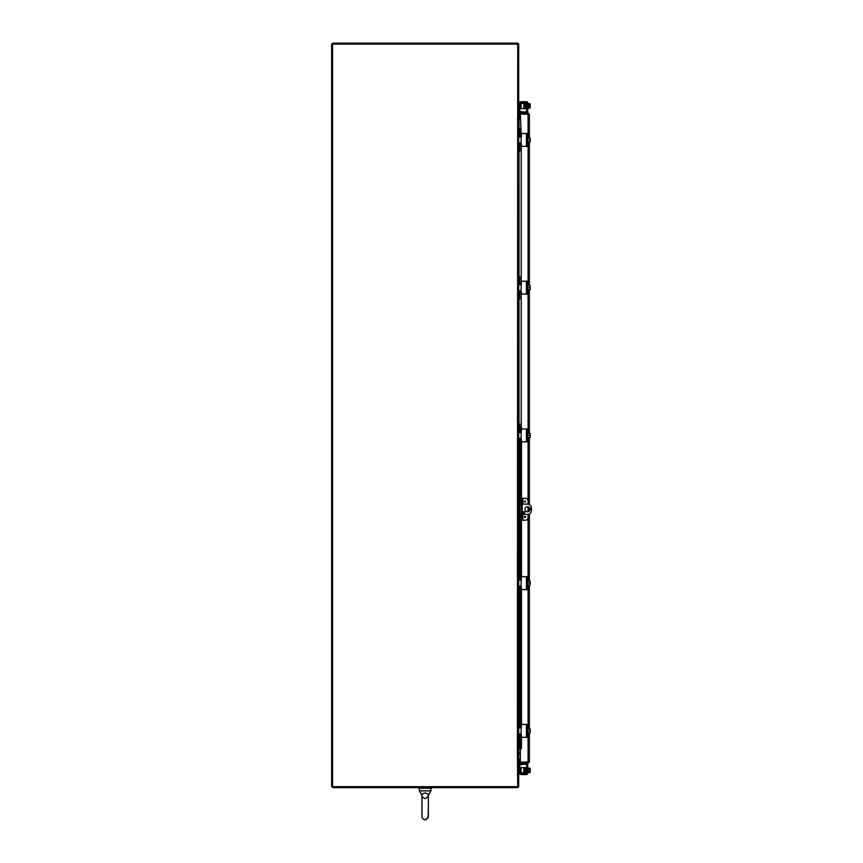 <?xml version="1.0" encoding="UTF-8"?>
<svg xmlns="http://www.w3.org/2000/svg" width="863" height="863" viewBox="0 0 863 863"><rect width="100%" height="100%" fill="white"/><g stroke="black" fill="none" stroke-linecap="round" stroke-linejoin="round"><path stroke-width="1.29" d="M517.401 119.277L518.695 119.277L518.695 752.784L517.401 752.784L517.724 44.121L332.579 44.121L332.579 786.657L517.724 786.657L517.401 752.784M520.346 752.784L519.019 752.784A1.294 1.294 0 0 0 517.768 753.755L518.695 753.755L518.695 786.333A1.294 1.294 0 0 1 517.401 787.617L332.579 787.617L332.579 786.657L331.608 786.657L331.608 44.121L332.579 44.121L332.579 43.15L517.401 43.15A1.294 1.294 0 0 1 518.695 44.445L518.695 118.307L517.724 118.307A1.294 1.294 0 0 0 519.019 119.277L518.695 119.277M520.346 119.277L519.019 119.277L519.019 128.307M519.019 742.482L518.695 752.784M520.346 753.755L518.695 754.068M520.346 118.307L518.695 117.983M528.091 137.239L528.091 114.056L529.375 114.272L520.346 114.056L521.209 135.718M521.209 144.11L521.209 283.463M521.209 291.856L521.209 426.592M521.209 748.987L520.346 749.235L520.346 762.18L529.375 761.975L528.091 762.18L528.091 733.55M528.415 114.272L520.346 113.948L520.346 112.977L528.091 112.977L529.375 114.272L529.375 137.983M528.415 761.975L520.346 762.288L520.346 763.259L528.091 763.259L529.375 761.975L529.375 732.806M528.091 113.948L528.091 112.977M529.375 141.856L529.375 285.718M529.375 289.59L529.375 433.463M529.375 437.325L529.375 504.575M529.375 507.466L529.375 511.047M529.375 513.938L529.375 581.198M529.375 585.071L529.375 728.933M528.091 762.288L528.091 763.259M426.354 819.613L428.35 816.657L428.35 806.02L428.145 817.779L425.146 819.85C420.928 818.717 422.072 815.265 421.953 816.646L421.953 795.384L419.375 790.842L419.375 788.264L419.375 790.842L430.928 790.842L430.928 788.264M425.146 819.85C420.928 818.717 422.072 815.265 421.953 816.646L421.953 795.384C421.64 794.338 422.708 793.529 425.146 792.968C427.595 793.529 428.663 794.338 428.35 795.384L428.285 794.866M419.375 790.842L421.953 795.384L421.953 806.02L421.953 795.384C421.489 796.506 422.557 797.563 425.146 798.588C427.724 797.336 428.792 796.269 428.35 795.384L428.35 806.02L428.35 795.384L430.928 790.842M423.204 793.421L422.19 794.402M431.597 787.617L431.597 788.264L418.695 788.264L418.695 787.617L418.695 788.264M526.872 762.18L528.415 761.328M526.883 114.056L528.415 114.908M521.209 112.977L521.457 111.532L520.508 111.359L520.745 112.977M520.238 112.891L520.152 113.398A1.294 1.294 0 0 0 520.346 114.337M520.745 763.259L520.508 764.877L521.457 764.704L521.209 763.259M520.346 761.9A1.294 1.294 0 0 0 520.152 762.838L520.238 763.345M520.508 747.52L520.238 749.062L521.187 749.062L521.457 747.52L520.508 747.52L520.508 735.19M521.457 428.059L521.187 426.505L520.238 426.505L521.457 428.965M521.457 441.824L521.457 500.874L522.223 500.874L522.223 498.285L521.457 498.285M521.457 520.227L522.223 520.227L522.223 517.649L521.457 517.649L521.457 576.711M521.457 589.558L521.457 724.445M521.457 737.293L521.457 747.52M520.508 428.059L520.508 431.079M520.508 439.709L520.508 504.1M520.508 514.424L520.508 578.814M520.508 587.455L520.508 726.549M520.152 430.82L520.238 426.505M520.152 735.438L520.238 749.062M518.695 128.619L519.763 128.619L519.763 134.434A1.294 1.294 0 0 0 521.058 135.718L521.274 135.718M521.274 144.11L521.058 144.11A1.294 1.294 0 0 0 519.763 145.405L519.763 151.219L518.695 151.219M518.695 128.307L519.763 128.307L518.695 128.307M521.004 136.678A2.578 2.578 0 0 1 518.695 134.11L518.695 134.121M518.695 145.631L518.695 145.718A2.578 2.578 0 0 1 521.004 143.161L521.274 135.976L520.238 137.012L518.695 137.012M518.695 151.532L519.763 151.219M526.009 146.365L521.586 146.365L527.725 146.365L527.725 133.463L521.586 133.463L526.009 133.463M518.695 142.827L520.972 143.129M521.274 135.976L521.586 133.463M521.586 146.365L521.274 143.851M527.725 142.6L527.725 137.239M530.206 138.414L530.206 138.026A3.333 3.333 0 0 0 530.173 137.983L529.968 137.983A2.74 2.373 0 0 1 530.206 138.954L530.206 141.812A3.333 3.333 0 0 1 530.173 141.856L529.968 141.856A2.74 2.373 180 0 0 530.206 140.885L530.206 141.413M528.242 141.856L529.968 141.856M530.206 140.885A2.74 2.373 180 0 0 529.968 139.914A2.74 2.373 0 0 0 530.206 138.954M528.242 139.914L529.968 139.914M528.242 137.983L529.968 137.983M518.695 276.354L519.763 276.354L519.763 282.169A1.294 1.294 0 0 0 521.058 283.463L521.274 283.463M521.274 291.856L521.058 291.856A1.294 1.294 0 0 0 519.763 293.14L519.763 298.954L518.695 298.954M521.004 284.412A2.578 2.578 0 0 1 518.695 281.845L518.695 281.856M518.695 293.366L518.695 293.452A2.578 2.578 0 0 1 521.004 290.896L521.274 283.722L520.238 284.747L518.695 284.747M518.695 299.267L519.763 298.954M519.763 276.354L518.695 276.041M526.009 294.11L521.586 294.11L527.725 294.11L527.725 281.209L521.586 281.209L526.009 281.209M518.695 290.561L520.972 290.863M521.274 283.722L521.586 281.209M521.586 294.11L521.274 291.597M527.725 290.335L527.725 284.973M530.206 286.16L530.206 285.761A3.333 3.333 0 0 0 530.173 285.718L529.968 285.718A2.74 2.373 0 0 1 530.206 286.689L530.206 289.547A3.333 3.333 0 0 1 530.173 289.59L529.968 289.59A2.74 2.373 180 0 0 530.206 288.62L530.206 289.159M528.242 289.59L529.968 289.59M530.206 288.62A2.74 2.373 180 0 0 529.968 287.659A2.74 2.373 0 0 0 530.206 286.689M528.242 287.659L529.968 287.659M528.242 285.718L529.968 285.718M518.695 424.089L519.763 424.089L519.763 429.903A1.294 1.294 0 0 0 521.058 431.198L521.274 431.198M521.274 439.591L521.058 439.591A1.294 1.294 0 0 0 519.763 440.885L519.763 446.7L518.695 446.7M521.004 432.158A2.578 2.578 0 0 1 518.695 429.591L518.695 429.591M518.695 441.101L518.695 441.198A2.578 2.578 0 0 1 521.004 438.631L521.274 431.457L520.238 432.492L518.695 432.492M519.763 447.002L518.695 447.002L519.763 446.7M519.763 424.089L518.695 423.787M526.009 441.845L521.586 441.845L527.725 441.845L527.725 428.943L521.586 428.943L526.009 428.943M518.695 438.296L520.972 438.598M521.274 431.457L521.586 428.943M521.586 441.845L521.274 439.332M527.725 438.08L527.725 432.708M530.206 433.895L530.206 433.496A3.333 3.333 0 0 0 530.173 433.463L529.968 433.463A2.74 2.373 0 0 1 530.206 434.423L530.206 437.293A3.333 3.333 0 0 1 530.173 437.325L529.968 437.325A2.74 2.373 180 0 0 530.206 436.365L530.206 436.894M528.242 437.325L529.968 437.325M530.206 436.365A2.74 2.373 180 0 0 529.968 435.394A2.74 2.373 0 0 0 530.206 434.423M528.242 435.394L529.968 435.394M528.242 433.463L529.968 433.463M518.695 571.835L519.763 571.835L519.763 577.649A1.294 1.294 0 0 0 521.058 578.933L521.274 578.933M521.274 587.325L521.058 587.325A1.294 1.294 0 0 0 519.763 588.62L519.763 594.434L518.695 594.434M521.004 579.893A2.578 2.578 0 0 1 518.695 577.325L518.695 577.325M518.695 588.846L518.695 588.933A2.578 2.578 0 0 1 521.004 586.376L521.274 579.192L520.238 580.227L518.695 580.227M519.763 594.747L518.695 594.747L519.763 594.434M519.763 571.835L518.695 571.522M526.009 589.58L521.586 589.58L527.725 589.58L527.725 576.678L521.586 576.678L526.009 576.678M518.695 586.042L520.972 586.344M521.274 579.192L521.586 576.678M521.586 589.58L521.274 587.067M527.725 585.815L527.725 580.443M530.206 581.63L530.206 581.231A3.333 3.333 0 0 0 530.173 581.198L529.968 581.198A2.74 2.373 0 0 1 530.206 582.169L530.206 585.028A3.333 3.333 0 0 1 530.173 585.071L529.968 585.071A2.74 2.373 180 0 0 530.206 584.1L530.206 584.629M528.242 585.071L529.968 585.071M530.206 584.1A2.74 2.373 180 0 0 529.968 583.129A2.74 2.373 0 0 0 530.206 582.169M528.242 583.129L529.968 583.129M528.242 581.198L529.968 581.198M518.695 719.569L519.763 719.569L519.763 725.384A1.294 1.294 0 0 0 521.058 726.678L521.274 726.678M521.274 735.06L521.058 735.06A1.294 1.294 0 0 0 519.763 736.355L519.763 742.169L518.695 742.169M521.004 727.628A2.578 2.578 0 0 1 518.695 725.06L518.695 725.06M518.695 736.581L518.695 736.668A2.578 2.578 0 0 1 521.004 734.111L521.274 726.937L520.238 727.962L518.695 727.962M519.763 742.482L518.695 742.482L519.763 742.169M519.763 719.569L518.695 719.257M526.009 737.326L521.586 737.326L527.725 737.326L527.725 724.424L521.586 724.424L526.009 724.424M518.695 733.777L520.972 734.079M521.274 726.937L521.586 724.424M521.586 737.326L521.274 734.812M527.725 733.55L527.725 728.189M530.206 729.375L530.206 728.976A3.333 3.333 0 0 0 530.173 728.933L529.968 728.933A2.74 2.373 0 0 1 530.206 729.904L530.206 732.763A3.333 3.333 0 0 1 530.173 732.806L529.968 732.806A2.74 2.373 180 0 0 530.206 731.835L530.206 732.374M528.242 732.806L529.968 732.806M530.206 731.835A2.74 2.373 180 0 0 529.968 730.875A2.74 2.373 0 0 0 530.206 729.904M528.242 730.875L529.968 730.875M528.242 728.933L529.968 728.933M519.763 108.63L521.058 108.63L521.058 103.474L518.695 103.474M518.695 117.023L519.763 117.023L518.695 116.71M523.863 108.63L524.499 108.63L524.499 103.474L523.863 103.474L523.863 108.63L521.058 108.63M518.695 103.787L519.763 103.474M519.763 103.787L519.763 116.71M521.058 103.474L523.863 103.474M521.392 764.348L521.586 763.27L526.43 763.27A1.294 1.294 0 0 1 527.725 764.564L527.725 773.28A1.294 1.294 0 0 1 526.43 774.564L520.972 774.553L521.274 773.496L521.274 774.564L520.238 774.348A2.578 2.578 0 0 1 518.825 772.784L521.058 772.784L521.058 767.628L519.763 767.628M519.763 772.784L519.763 759.235L518.695 759.235M523.863 772.784L524.499 772.784L524.499 767.628L523.863 767.628L523.863 772.784L521.058 772.784M521.058 767.628L523.863 767.628M521.058 102.762L521.586 101.694L526.43 101.694A1.294 1.294 0 0 1 527.725 102.977L527.725 111.694A1.294 1.294 0 0 1 526.559 112.977M521.274 102.762L520.972 101.705L521.274 102.762M518.825 103.474A2.578 2.578 0 0 1 520.238 101.91L526.43 101.694M520.972 102.773L520.238 103.053A1.294 1.294 0 0 0 519.904 103.474A1.294 1.294 0 0 1 520.141 103.139M521.586 112.977L521.586 111.91L526.009 111.91A0.647 0.647 0 0 0 526.657 111.262L526.657 103.409A0.647 0.647 0 0 0 526.009 102.762L521.586 102.762M528.242 108.576L527.725 102.977M528.242 108.123L529.968 108.123A2.74 1.37 180 0 0 530.206 107.573L530.206 106.278L529.159 106.278L529.159 105.502L530.206 105.502L530.206 104.218A2.74 1.37 0 0 0 529.968 103.657L528.242 103.657M529.968 108.123A3.355 3.355 0 0 0 530.206 107.832L530.206 107.573A2.74 1.37 180 0 0 529.968 107.012A2.74 2.74 0 0 0 530.173 106.278M530.173 105.502A2.74 2.74 0 0 0 529.968 104.779A2.74 1.37 0 0 0 530.206 104.218L530.206 103.959A3.355 3.355 0 0 0 529.968 103.657A3.355 3.355 0 0 1 530.206 103.959M528.242 104.779L529.968 104.779M528.242 107.012L529.968 107.012M526.333 103.83L526.657 108.468M526.106 104.294C526.15 102.87 526.15 102.859 526.106 104.294L526.052 107.185M525.405 108.08L525.233 103.226L526.344 107.573M524.995 105.599L524.952 103.7L524.995 105.599M526.657 764.996A0.647 0.647 0 0 0 526.462 764.542A0.647 0.647 0 0 1 526.657 764.996L526.657 772.849A0.647 0.647 0 0 1 526.009 773.496L520.238 773.205A1.294 1.294 0 0 1 519.904 772.784A1.294 1.294 0 0 0 520.141 773.119M526.43 763.27L521.274 763.27M521.586 764.348L526.009 764.348A0.647 0.647 0 0 1 526.462 764.542A0.647 0.647 0 0 0 526.009 764.348M527.725 773.28L527.725 767.682M524.823 769.073L524.952 772.547M524.866 771.651L524.65 772.547M528.242 772.601L529.968 772.601A2.74 1.37 180 0 0 530.206 772.04L530.206 770.756L529.159 770.756L529.159 769.979L530.206 769.979L530.206 768.685A2.74 1.37 0 0 0 529.968 768.135L528.242 768.135M530.173 769.979A2.74 2.74 0 0 0 529.968 769.246A2.74 1.37 0 0 0 530.206 768.685L530.206 768.426A3.355 3.355 0 0 0 529.968 768.135M528.242 771.479L529.968 771.479A2.74 1.37 180 0 1 530.206 772.04L530.206 772.299A3.355 3.355 0 0 1 529.968 772.601A3.355 3.355 0 0 0 530.206 772.299M529.968 771.479A2.74 2.74 0 0 0 530.173 770.756M528.242 769.246L529.968 769.246M526.387 772.946L525.729 768.189M526.657 772.849L526.344 768.685M525.847 767.509L526.106 771.964C526.15 773.399 526.15 773.399 526.106 771.964L525.955 772.051M526.009 111.91A0.647 0.647 0 0 0 526.657 111.262M527.725 110.723L527.725 111.694M529.159 106.278L529.159 105.502M527.725 764.564L527.725 765.535M529.159 770.756L529.159 769.979M528.037 504.132L528.037 500.874A2.578 2.578 0 0 0 525.459 498.285L522.223 498.285M522.223 520.227L525.459 520.227A2.578 2.578 0 0 0 528.037 517.649L528.037 514.38M525.578 517.002A0.572 0.572 0 0 1 525.006 517.563A0.572 0.572 0 0 1 524.445 517.002A0.572 0.572 0 0 1 525.006 516.43A0.572 0.572 0 0 1 525.578 517.002M525.578 501.522A0.572 0.572 0 0 1 525.006 502.083A0.572 0.572 0 0 1 524.445 501.522A0.572 0.572 0 0 1 525.006 500.95A0.572 0.572 0 0 1 525.578 501.522M522.223 517.649L522.223 500.874M521.457 517.649L521.457 500.874M528.037 511.781L528.037 506.732M527.52 511.835A2.578 2.578 0 0 1 524.941 509.256A2.578 2.578 0 0 1 527.52 506.678A2.578 2.578 0 0 1 530.098 509.256A2.578 2.578 0 0 1 527.52 511.835M523.97 513.28A0.809 0.809 0 0 1 523.161 512.482A0.809 0.809 0 0 1 523.97 511.673A0.809 0.809 0 0 1 524.78 512.482A0.809 0.809 0 0 1 523.97 513.28M522.223 504.1L527.52 504.1A3.873 3.873 0 0 1 531.392 507.973L531.392 510.551A3.873 3.873 0 0 1 527.52 514.424L522.223 514.424M518.695 514.424L521.457 514.424M521.457 504.1L518.695 504.1M519.019 135.362L519.019 137.012M519.019 142.827L519.019 144.477M519.019 151.532L519.019 276.041M519.019 283.096L519.019 284.747M519.019 290.561L519.019 292.212M519.019 299.267L519.019 423.787M519.019 430.842L519.019 432.492M519.019 438.296L519.019 439.947M519.019 447.002L519.019 504.1M519.019 514.424L519.019 571.522M519.019 578.577L519.019 580.227M519.019 586.042L519.019 587.692M519.019 594.747L519.019 719.257M519.019 726.312L519.019 727.962M519.019 733.777L519.019 735.427M528.091 728.189L528.091 585.815M528.091 580.443L528.091 514.38M528.091 511.77L528.091 506.743M528.091 504.143L528.091 438.08M528.091 432.708L528.091 290.335M528.091 284.973L528.091 142.6M520.152 431.91L520.152 432.492M520.152 438.296L520.152 438.879M520.152 439.968L520.152 504.1M520.152 514.424L520.152 578.566M520.152 579.645L520.152 580.227M520.152 586.042L520.152 586.613M520.152 587.703L520.152 726.301M520.152 727.39L520.152 727.962M520.152 733.777L520.152 734.348M526.43 133.463L526.43 146.365M526.43 281.209L526.43 294.11M526.43 428.943L526.43 441.845M526.43 576.678L526.43 589.58M526.43 724.424L526.43 737.326M518.695 759.548L519.763 759.548M519.763 772.482L518.695 772.482M520.238 101.91L520.238 103.053M521.586 774.564L521.586 773.496M520.238 773.205L520.238 774.348M525.006 516.667L525.006 517.325L525.006 516.667M525.006 501.187L525.006 501.845L525.006 501.187M522.87 520.227L522.87 514.424M522.87 504.1L522.87 498.285M519.979 514.424L519.979 504.1M421.953 806.02L421.953 816.646M520.13 749.062L520.13 735.459M520.13 734.359L520.13 733.777M520.13 727.962L520.13 727.38M520.13 726.279L520.13 587.725M520.13 586.624L520.13 586.042M520.13 580.227L520.13 579.634M520.13 578.544L520.13 514.424M520.13 504.1L520.13 439.979M520.13 438.889L520.13 438.296M520.13 432.492L520.13 431.899M520.13 430.81L520.13 426.505M525.254 103.7L525.599 108.727L525.222 103.172L525.837 103.226L525.707 108.555M525.438 107.185L525.664 108.673L525.33 107.487M525.578 103.711L526.031 108.08M525.999 103.042L526.182 103.711M526.117 103.614L526.301 103.042L526.473 103.711M525.189 103.614L525.017 107.303M525.103 108.069L524.823 107.185M525.222 108.749L524.65 103.711M524.898 772.644L524.78 767.703L525.373 773.216L525.632 769.073M526.15 767.509L526.441 773.032L525.858 773.032L525.535 767.509L525.028 768.879M525.707 767.703L526.473 772.558M526.247 769.073L526.29 767.703L525.955 768.771M525.254 772.547L525.222 767.509M526.301 772.924L526.106 771.964M525.653 107.497L525.847 108.749M525.696 773.216L525.481 771.964"/></g></svg>
